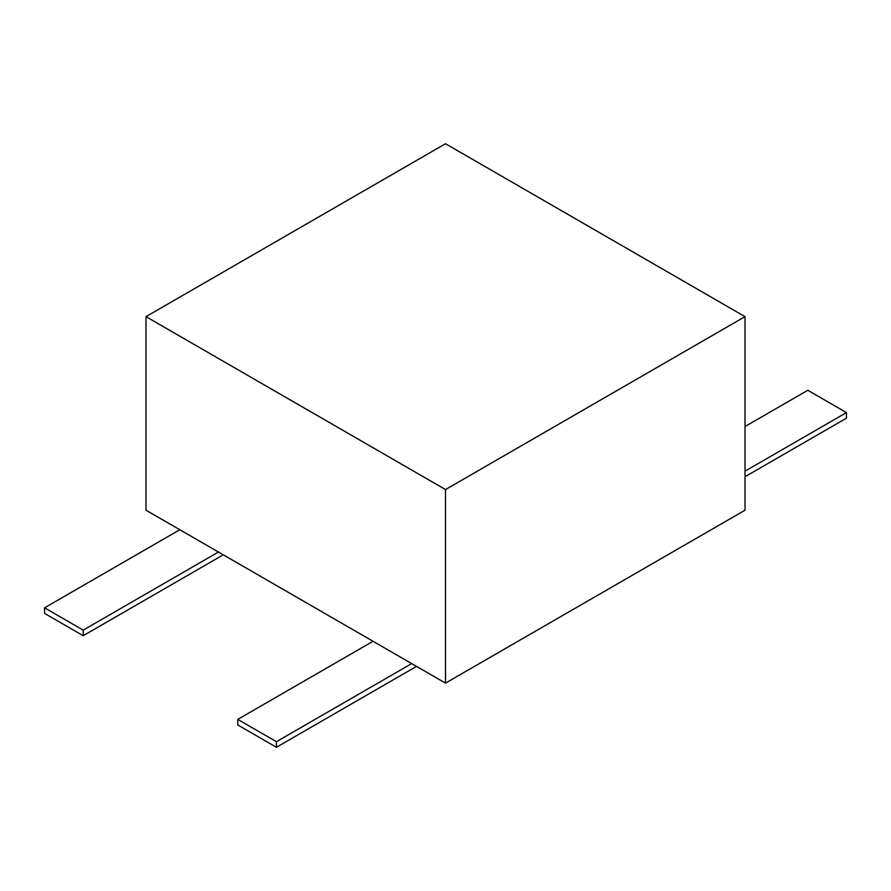 <?xml version="1.0" encoding="UTF-8"?>
<svg xmlns="http://www.w3.org/2000/svg" width="891" height="891" viewBox="0 0 891 891"><rect width="100%" height="100%" fill="white"/><g stroke="black" fill="none" stroke-linecap="round" stroke-linejoin="round"><path stroke-width="1.34" d="M445.5 489.56L445.5 683.119L745.01 510.209L745.01 316.65L445.5 489.56L145.99 316.65L445.5 143.729L745.01 316.65M445.5 683.119L145.99 510.209L145.99 316.65M223.285 554.826L83.197 635.706L83.197 630.137L44.55 607.818L44.55 613.398L83.197 635.706M179.815 529.733L44.55 607.818M218.451 552.041L83.197 630.137M416.52 666.39L276.422 747.271L276.422 741.691L237.774 719.382L237.774 724.962L276.422 747.271M373.039 641.286L237.774 719.382M411.687 663.606L276.422 741.691M745.01 476.741L846.45 418.169L846.45 412.589L745.01 471.161M745.01 426.533L807.803 390.28L846.45 412.589"/></g></svg>
